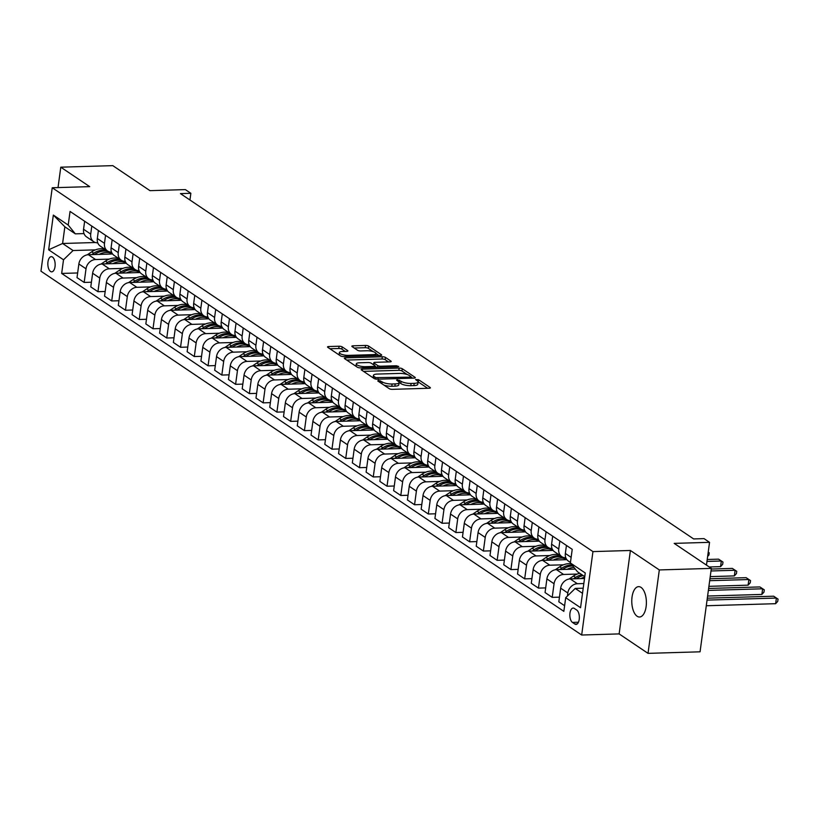 <?xml version="1.0" encoding="UTF-8"?>
<svg xmlns="http://www.w3.org/2000/svg" width="819" height="819" viewBox="0 0 819 819"><rect width="100%" height="100%" fill="white"/><g stroke="black" fill="none" stroke-linecap="round" stroke-linejoin="round"><path stroke-width="1.23" d="M378.439 380.395L377.764 380.948L389.25 388.677A2.334 0.665 7.7 0 0 392.373 389.342L429.146 388.247A2.334 0.665 7.7 0 0 430.374 387.837A2.334 0.665 7.7 0 0 430.108 387.459L418.622 379.729L415.571 379.555L417.25 380.815A7.453 2.129 7.7 0 1 418.099 382.012A7.453 2.129 7.7 0 1 414.168 383.343L411.107 383.435A7.453 2.129 7.7 0 1 401.105 381.296L397.44 379.832L396.58 380.118L398.249 381.388A7.453 2.129 7.7 0 1 399.099 382.575A7.453 2.129 7.7 0 1 395.167 383.906L392.106 383.998A7.453 2.129 7.7 0 1 382.115 381.859L378.439 380.395M637.131 616.257A15.192 7.299 -91.7 0 0 639.537 617.014A15.192 7.299 -91.7 0 0 646.355 604.125A15.192 7.299 -91.7 0 0 641.031 587.397A15.192 7.299 -91.7 0 0 638.636 586.639A15.192 7.299 -91.7 0 0 631.807 599.528A15.192 7.299 -91.7 0 0 637.131 616.257M50.522 271.468A7.596 3.655 -91.7 0 0 51.72 271.847A7.596 3.655 -91.7 0 0 55.139 265.397A7.596 3.655 -91.7 0 0 52.477 257.043A7.596 3.655 -91.7 0 0 51.269 256.664A7.596 3.655 -91.7 0 0 47.86 263.104A7.596 3.655 -91.7 0 0 50.522 271.468M342.199 346.898A2.334 0.665 7.7 0 0 339.076 346.232L328.757 346.539A2.334 0.665 7.7 0 0 327.528 346.949A2.334 0.665 7.7 0 0 327.795 347.328L340.55 355.907A2.334 0.665 7.7 0 0 343.683 356.572L380.446 355.477A2.334 0.665 7.7 0 0 381.674 355.067A2.334 0.665 7.7 0 0 381.408 354.699L368.652 346.109A2.334 0.665 7.7 0 0 365.53 345.444L353.071 345.813A2.334 0.665 7.7 0 0 351.842 346.232A2.334 0.665 7.7 0 0 352.109 346.601L357.565 350.276A2.334 0.665 7.7 0 0 360.688 350.941L366.871 350.757A6.235 1.781 7.7 0 1 373.054 351.597A6.235 1.781 7.7 0 1 375.941 353.542A6.235 1.781 7.7 0 1 372.655 354.647L348.444 355.374A6.235 1.781 7.7 0 1 342.26 354.535A6.235 1.781 7.7 0 1 339.373 352.59A6.235 1.781 7.7 0 1 342.659 351.474L346.693 351.361A2.334 0.665 7.7 0 0 347.921 350.941A2.334 0.665 7.7 0 0 347.655 350.573L342.199 346.898L341.892 349.15A2.334 0.665 7.7 0 0 338.769 348.484L329.914 348.751M659.315 569.932L630.405 550.481L619.133 633.906L648.034 653.357L659.315 569.932L711.342 568.386L674.17 543.376L709.551 542.332L704.043 538.626L693.642 538.933L180.446 193.612L190.858 193.304L185.35 189.598L149.969 190.653L112.807 165.643L60.78 167.189L58.026 187.582M630.405 550.481L592.946 551.596L52.232 187.756L89.691 186.64L60.78 167.189M362.377 369.154A2.334 0.665 7.7 0 0 361.148 369.574A2.334 0.665 7.7 0 0 361.414 369.942L374.17 378.532A2.334 0.665 7.7 0 0 377.293 379.197L414.066 378.102A2.334 0.665 7.7 0 0 415.294 377.692A2.334 0.665 7.7 0 0 415.028 377.313L402.272 368.734A2.334 0.665 7.7 0 0 399.15 368.069L362.377 369.154L362.203 370.475M357.36 367.219L344.604 358.64A2.334 0.665 7.7 0 1 344.338 358.261A2.334 0.665 7.7 0 1 345.567 357.852L382.34 356.756A2.334 0.665 7.7 0 1 385.462 357.422L390.919 361.097A2.334 0.665 7.7 0 1 391.185 361.466A2.334 0.665 7.7 0 1 389.957 361.885L375.051 362.326A2.334 0.665 7.7 0 0 373.822 362.745A2.334 0.665 7.7 0 0 374.088 363.114L377.702 365.55A2.334 0.665 7.7 0 0 380.835 366.216L396.355 365.755L398.73 366.482L397.87 366.779L360.483 367.885A2.334 0.665 7.7 0 1 357.36 367.219M711.342 568.386L700.061 651.811L648.034 653.357M576.76 610.063L574.334 608.435A7.361 3.542 -91.7 0 0 573.167 608.067A7.361 3.542 -91.7 0 0 569.86 614.311A7.361 3.542 -91.7 0 0 572.44 622.409L574.866 624.047A7.361 3.542 -91.7 0 0 576.033 624.406A7.361 3.542 -91.7 0 0 579.33 618.161A7.361 3.542 -91.7 0 0 576.76 610.063M592.946 551.596L581.674 635.022L40.95 271.181L52.232 187.756M584.756 576.637L577.487 571.754L570.382 562.981L572.225 549.334L70.055 211.435L68.212 225.071L75.317 233.845L64.855 226.802L62.592 243.489L73.055 250.532L95.424 249.867M570.382 562.981L585.257 572.983L580.558 607.708L565.694 597.696L575.235 588.431L583.2 588.196M77.651 272.962L61.671 273.433L563.851 611.343L565.694 597.696M61.671 273.433L63.513 259.797L48.649 249.795L53.337 215.069L68.212 225.071M619.133 633.906L581.674 635.022M189.947 200.01L190.858 193.304M706.469 565.11L709.551 542.332M575.235 588.431L582.504 593.325M95.403 242.516L62.592 243.489L48.649 249.795M91.411 282.227L84.173 282.442L77.017 277.621L78.859 263.984A9.5 7.873 -56.1 0 1 88.401 254.719L112.592 253.992M84.173 282.442L86.015 268.796A9.5 7.873 -56.1 0 1 95.567 259.531L109.183 259.132M105.18 291.482L97.942 291.697L90.786 286.885L92.629 273.249A9.5 7.873 -56.1 0 1 102.17 263.974L126.351 263.257M97.942 291.697L99.785 278.061A9.5 7.873 -56.1 0 1 109.326 268.796L122.952 268.386M118.95 300.747L111.712 300.962L104.545 296.15L106.398 282.504A9.5 7.873 -56.1 0 1 115.94 273.239L140.121 272.522M111.712 300.962L113.554 287.326A9.5 7.873 -56.1 0 1 123.096 278.061L136.722 277.651M132.709 310.012L125.471 310.227L118.315 305.405L120.158 291.769A9.5 7.873 -56.1 0 1 129.699 282.504L153.89 281.787M125.471 310.227L127.314 296.591A9.5 7.873 -56.1 0 1 136.865 287.315L150.481 286.916M146.478 319.277L139.24 319.492L132.084 314.67L133.927 301.034A9.5 7.873 -56.1 0 1 143.468 291.769L167.649 291.052M139.24 319.492L141.083 305.845A9.5 7.873 -56.1 0 1 150.624 296.58L164.25 296.181M160.248 328.542L153.01 328.757L145.843 323.935L147.686 310.299A9.5 7.873 -56.1 0 1 157.238 301.034L181.419 300.307M153.01 328.757L154.852 315.11A9.5 7.873 -56.1 0 1 164.394 305.845L178.02 305.436M174.007 337.797L166.769 338.012L159.613 333.2L161.456 319.553A9.5 7.873 -56.1 0 1 170.997 310.288L195.188 309.572M166.769 338.012L168.612 324.375A9.5 7.873 -56.1 0 1 178.163 315.11L191.779 314.701M187.776 347.061L180.538 347.276L173.382 342.465L175.225 328.818A9.5 7.873 -56.1 0 1 184.766 319.553L208.947 318.837M180.538 347.276L182.381 333.64A9.5 7.873 -56.1 0 1 191.922 324.375L205.549 323.966M201.535 356.326L194.298 356.541L187.142 351.72L188.984 338.083A9.5 7.873 -56.1 0 1 198.536 328.818L222.717 328.102M194.298 356.541L196.15 342.905A9.5 7.873 -56.1 0 1 205.692 333.63L219.318 333.231M215.305 365.591L208.067 365.806L200.911 360.984L202.754 347.348A9.5 7.873 -56.1 0 1 212.295 338.083L236.486 337.356M208.067 365.806L209.91 352.16A9.5 7.873 -56.1 0 1 219.451 342.895L233.077 342.496M229.074 374.846L221.836 375.061L214.68 370.249L216.523 356.613A9.5 7.873 -56.1 0 1 226.064 347.348L250.245 346.621M221.836 375.061L223.679 361.425A9.5 7.873 -56.1 0 1 233.22 352.16L246.847 351.75M242.833 384.111L235.596 384.326L228.44 379.514L230.282 365.868A9.5 7.873 -56.1 0 1 239.834 356.603L264.015 355.886M235.596 384.326L237.449 370.69A9.5 7.873 -56.1 0 1 246.99 361.425L260.606 361.015M256.603 393.376L249.365 393.591L242.209 388.779L244.052 375.133A9.5 7.873 -56.1 0 1 253.593 365.868L277.774 365.151M249.365 393.591L251.208 379.955A9.5 7.873 -56.1 0 1 260.749 370.69L274.375 370.28M270.372 402.641L263.134 402.856L255.978 398.034L257.821 384.398A9.5 7.873 -56.1 0 1 267.363 375.133L291.544 374.416M263.134 402.856L264.977 389.209A9.5 7.873 -56.1 0 1 274.519 379.944L288.145 379.545M284.132 411.906L276.894 412.121L269.738 407.299L271.58 393.663A9.5 7.873 -56.1 0 1 281.122 384.398L305.313 383.671M276.894 412.121L278.747 398.474A9.5 7.873 -56.1 0 1 288.288 389.209L301.904 388.81M297.901 421.161L290.663 421.375L283.507 416.564L285.35 402.928A9.5 7.873 -56.1 0 1 294.891 393.652L319.072 392.936M290.663 421.375L292.506 407.739A9.5 7.873 -56.1 0 1 302.047 398.474L315.673 398.065M311.67 430.425L304.433 430.64L297.266 425.829L299.119 412.182A9.5 7.873 -56.1 0 1 308.661 402.917L332.842 402.201M304.433 430.64L306.275 417.004A9.5 7.873 -56.1 0 1 315.817 407.739L329.443 407.33M325.43 439.69L318.192 439.905L311.036 435.094L312.878 421.447A9.5 7.873 -56.1 0 1 322.42 412.182L346.611 411.466M318.192 439.905L320.034 426.269A9.5 7.873 -56.1 0 1 329.586 416.994L343.202 416.595M339.199 448.955L331.961 449.17L324.805 444.348L326.648 430.712A9.5 7.873 -56.1 0 1 336.189 421.447L360.37 420.731M331.961 449.17L333.804 435.524A9.5 7.873 -56.1 0 1 343.345 426.259L356.971 425.86M352.969 458.22L345.731 458.435L338.564 453.613L340.417 439.977A9.5 7.873 -56.1 0 1 349.959 430.712L374.14 429.985M345.731 458.435L347.573 444.789A9.5 7.873 -56.1 0 1 357.115 435.524L370.741 435.124M366.728 467.475L359.49 467.69L352.334 462.878L354.177 449.232A9.5 7.873 -56.1 0 1 363.718 439.967L387.909 439.25M359.49 467.69L361.333 454.054A9.5 7.873 -56.1 0 1 370.884 444.789L384.5 444.379M380.497 476.74L373.259 476.955L366.103 472.143L367.946 458.497A9.5 7.873 -56.1 0 1 377.487 449.232L401.668 448.515M373.259 476.955L375.102 463.319A9.5 7.873 -56.1 0 1 384.643 454.054L398.269 453.644M394.267 486.005L387.029 486.22L379.862 481.398L381.705 467.762A9.5 7.873 -56.1 0 1 391.257 458.497L415.438 457.78M387.029 486.22L388.871 472.583A9.5 7.873 -56.1 0 1 398.413 463.308L412.039 462.909M408.026 495.27L400.788 495.485L393.632 490.663L395.475 477.027A9.5 7.873 -56.1 0 1 405.016 467.762L429.207 467.035M400.788 495.485L402.631 481.838A9.5 7.873 -56.1 0 1 412.182 472.573L425.798 472.174M421.795 504.524L414.557 504.75L407.401 499.928L409.244 486.291A9.5 7.873 -56.1 0 1 418.785 477.027L442.966 476.3M414.557 504.75L416.4 491.103A9.5 7.873 -56.1 0 1 425.941 481.838L439.568 481.429M435.554 513.789L428.317 514.004L421.161 509.193L423.003 495.546A9.5 7.873 -56.1 0 1 432.555 486.281L456.736 485.565M428.317 514.004L430.17 500.368A9.5 7.873 -56.1 0 1 439.711 491.103L453.337 490.694M449.324 523.054L442.086 523.269L434.93 518.458L436.773 504.811A9.5 7.873 -56.1 0 1 446.314 495.546L470.505 494.83M442.086 523.269L443.929 509.633A9.5 7.873 -56.1 0 1 453.47 500.368L467.096 499.959M463.093 532.319L455.855 532.534L448.699 527.712L450.542 514.076A9.5 7.873 -56.1 0 1 460.083 504.811L484.264 504.094M455.855 532.534L457.698 518.888A9.5 7.873 -56.1 0 1 467.239 509.623L480.866 509.223M476.853 541.584L469.615 541.799L462.459 536.977L464.301 523.341A9.5 7.873 -56.1 0 1 473.853 514.076L498.034 513.349M469.615 541.799L471.468 528.153A9.5 7.873 -56.1 0 1 481.009 518.888L494.625 518.488M490.622 550.839L483.384 551.054L476.228 546.242L478.071 532.606A9.5 7.873 -56.1 0 1 487.612 523.331L511.793 522.614M483.384 551.054L485.227 537.418A9.5 7.873 -56.1 0 1 494.768 528.153L508.394 527.743M504.391 560.104L497.153 560.319L489.997 555.507L491.84 541.861A9.5 7.873 -56.1 0 1 501.382 532.596L525.563 531.879M497.153 560.319L498.996 546.683A9.5 7.873 -56.1 0 1 508.538 537.418L522.164 537.008M518.151 569.369L510.913 569.584L503.757 564.772L505.599 551.126A9.5 7.873 -56.1 0 1 515.141 541.861L539.332 541.144M510.913 569.584L512.766 555.947A9.5 7.873 -56.1 0 1 522.307 546.683L535.923 546.273M531.92 578.634L524.682 578.849L517.526 574.027L519.369 560.391A9.5 7.873 -56.1 0 1 528.91 551.126L553.091 550.409M524.682 578.849L526.525 565.202A9.5 7.873 -56.1 0 1 536.066 555.937L549.692 555.538M545.689 587.899L538.452 588.114L531.285 583.292L533.138 569.655A9.5 7.873 -56.1 0 1 542.68 560.391L566.861 559.664M538.452 588.114L540.294 574.467A9.5 7.873 -56.1 0 1 549.836 565.202L563.462 564.803M559.449 597.153L552.211 597.368L545.055 592.557L546.897 578.91A9.5 7.873 -56.1 0 1 556.439 569.645L575.337 569.092M552.211 597.368L554.053 583.732A9.5 7.873 -56.1 0 1 563.605 574.467L577.221 574.058M564.608 605.712L558.824 601.822L560.667 588.175A9.5 7.873 -56.1 0 1 570.208 578.91L584.51 578.49M567.413 596.027L567.823 592.997A9.5 7.873 -56.1 0 1 577.364 583.732L583.824 583.537M83.999 233.589L75.317 233.845M570.454 562.479L568.386 561.087A9.5 7.873 -56.1 0 1 565.356 553.46L566.441 545.444M565.806 557.78A9.5 7.873 -56.1 0 1 561.773 556.644A9.5 7.873 -56.1 0 1 558.753 549.006L559.838 541.001M561.773 556.644L554.617 551.822A9.5 7.873 -56.1 0 1 551.596 544.195L552.682 536.179M552.037 548.525A9.5 7.873 -56.1 0 1 548.013 547.379A9.5 7.873 -56.1 0 1 544.983 539.752L546.068 531.736M548.013 547.379L540.847 542.567A9.5 7.873 -56.1 0 1 537.827 534.93L538.912 526.924M538.278 539.26A9.5 7.873 -56.1 0 1 534.244 538.114A9.5 7.873 -56.1 0 1 531.224 530.487L532.309 522.471M534.244 538.114L527.088 533.302A9.5 7.873 -56.1 0 1 524.068 525.665L525.143 517.659M524.508 529.995A9.5 7.873 -56.1 0 1 520.474 528.849A9.5 7.873 -56.1 0 1 517.454 521.222L518.54 513.206M520.474 528.849L513.318 524.037A9.5 7.873 -56.1 0 1 510.298 516.41L511.384 508.394M510.739 520.73A9.5 7.873 -56.1 0 1 506.715 519.594A9.5 7.873 -56.1 0 1 503.685 511.957L504.77 503.951M506.715 519.594L499.549 514.772A9.5 7.873 -56.1 0 1 496.529 507.145L497.614 499.129M496.979 511.466A9.5 7.873 -56.1 0 1 492.946 510.329A9.5 7.873 -56.1 0 1 489.926 502.692L491.011 494.686M492.946 510.329L485.79 505.507A9.5 7.873 -56.1 0 1 482.77 497.88L483.845 489.864M483.21 502.211A9.5 7.873 -56.1 0 1 479.176 501.064A9.5 7.873 -56.1 0 1 476.156 493.437L477.242 485.421M479.176 501.064L472.02 496.253A9.5 7.873 -56.1 0 1 469 488.615L470.086 480.61M469.451 492.946A9.5 7.873 -56.1 0 1 465.417 491.799A9.5 7.873 -56.1 0 1 462.387 484.172L463.472 476.156M465.417 491.799L458.261 486.988A9.5 7.873 -56.1 0 1 455.231 479.35L456.316 471.345M455.681 483.681A9.5 7.873 -56.1 0 1 451.648 482.545A9.5 7.873 -56.1 0 1 448.628 474.907L449.713 466.902M451.648 482.545L444.492 477.723A9.5 7.873 -56.1 0 1 441.472 470.096L442.547 462.08M441.912 474.416A9.5 7.873 -56.1 0 1 437.878 473.28A9.5 7.873 -56.1 0 1 434.858 465.642L435.943 457.637M437.878 473.28L430.722 468.458A9.5 7.873 -56.1 0 1 427.702 460.831L428.787 452.815M428.153 465.151A9.5 7.873 -56.1 0 1 424.119 464.015A9.5 7.873 -56.1 0 1 421.099 456.388L422.174 448.372M424.119 464.015L416.963 459.193A9.5 7.873 -56.1 0 1 413.933 451.566L415.018 443.55M414.383 455.896A9.5 7.873 -56.1 0 1 410.35 454.75A9.5 7.873 -56.1 0 1 407.33 447.123L408.415 439.107M410.35 454.75L403.194 449.938A9.5 7.873 -56.1 0 1 400.174 442.301L401.249 434.295M400.614 446.631A9.5 7.873 -56.1 0 1 396.58 445.485A9.5 7.873 -56.1 0 1 393.56 437.858L394.645 429.842M396.58 445.485L389.424 440.673A9.5 7.873 -56.1 0 1 386.404 433.036L387.489 425.03M386.855 437.366A9.5 7.873 -56.1 0 1 382.821 436.23A9.5 7.873 -56.1 0 1 379.801 428.593L380.876 420.587M382.821 436.23L375.665 431.408A9.5 7.873 -56.1 0 1 372.635 423.781L373.72 415.765M373.085 428.102A9.5 7.873 -56.1 0 1 369.052 426.965A9.5 7.873 -56.1 0 1 366.032 419.328L367.117 411.322M369.052 426.965L361.896 422.143A9.5 7.873 -56.1 0 1 358.876 414.516L359.961 406.5M359.316 418.837A9.5 7.873 -56.1 0 1 355.292 417.7A9.5 7.873 -56.1 0 1 352.262 410.073L353.347 402.057M355.292 417.7L348.126 412.889A9.5 7.873 -56.1 0 1 345.106 405.251L346.191 397.246M345.557 409.582A9.5 7.873 -56.1 0 1 341.523 408.435A9.5 7.873 -56.1 0 1 338.503 400.808L339.578 392.792M341.523 408.435L334.367 403.624A9.5 7.873 -56.1 0 1 331.337 395.986L332.422 387.981M331.787 400.317A9.5 7.873 -56.1 0 1 327.754 399.17A9.5 7.873 -56.1 0 1 324.733 391.543L325.819 383.527M327.754 399.17L320.598 394.359A9.5 7.873 -56.1 0 1 317.577 386.732L318.663 378.716M318.018 391.052A9.5 7.873 -56.1 0 1 313.994 389.916A9.5 7.873 -56.1 0 1 310.964 382.278L312.049 374.273M313.994 389.916L306.828 385.094A9.5 7.873 -56.1 0 1 303.808 377.467L304.893 369.451M304.258 381.787A9.5 7.873 -56.1 0 1 300.225 380.651A9.5 7.873 -56.1 0 1 297.205 373.014L298.29 365.008M300.225 380.651L293.069 375.829A9.5 7.873 -56.1 0 1 290.049 368.202L291.124 360.186M290.489 372.532A9.5 7.873 -56.1 0 1 286.455 371.386A9.5 7.873 -56.1 0 1 283.435 363.759L284.521 355.743M286.455 371.386L279.299 366.574A9.5 7.873 -56.1 0 1 276.279 358.937L277.365 350.931M276.73 363.267A9.5 7.873 -56.1 0 1 272.696 362.121A9.5 7.873 -56.1 0 1 269.666 354.494L270.751 346.478M272.696 362.121L265.53 357.309A9.5 7.873 -56.1 0 1 262.51 349.672L263.595 341.666M262.96 354.003A9.5 7.873 -56.1 0 1 258.927 352.866A9.5 7.873 -56.1 0 1 255.907 345.229L256.992 337.223M258.927 352.866L251.771 348.044A9.5 7.873 -56.1 0 1 248.751 340.417L249.826 332.401M249.191 344.738A9.5 7.873 -56.1 0 1 245.157 343.601A9.5 7.873 -56.1 0 1 242.137 335.964L243.223 327.958M245.157 343.601L238.001 338.779A9.5 7.873 -56.1 0 1 234.981 331.152L236.067 323.136M235.432 335.473A9.5 7.873 -56.1 0 1 231.398 334.336A9.5 7.873 -56.1 0 1 228.368 326.709L229.453 318.693M231.398 334.336L224.242 329.514A9.5 7.873 -56.1 0 1 221.212 321.887L222.297 313.872M221.662 326.218A9.5 7.873 -56.1 0 1 217.629 325.071A9.5 7.873 -56.1 0 1 214.609 317.444L215.694 309.428M217.629 325.071L210.473 320.26A9.5 7.873 -56.1 0 1 207.453 312.623L208.528 304.617M207.893 316.953A9.5 7.873 -56.1 0 1 203.859 315.806A9.5 7.873 -56.1 0 1 200.839 308.179L201.924 300.163M203.859 315.806L196.703 310.995A9.5 7.873 -56.1 0 1 193.683 303.358L194.768 295.352M194.134 307.688A9.5 7.873 -56.1 0 1 190.1 306.552A9.5 7.873 -56.1 0 1 187.08 298.915L188.155 290.909M190.1 306.552L182.944 301.73A9.5 7.873 -56.1 0 1 179.914 294.103L180.999 286.087M180.364 298.423A9.5 7.873 -56.1 0 1 176.331 297.287A9.5 7.873 -56.1 0 1 173.311 289.65L174.396 281.644M176.331 297.287L169.175 292.465A9.5 7.873 -56.1 0 1 166.155 284.838L167.23 276.822M166.595 289.158A9.5 7.873 -56.1 0 1 162.572 288.022A9.5 7.873 -56.1 0 1 159.541 280.395L160.626 272.379M162.572 288.022L155.405 283.21A9.5 7.873 -56.1 0 1 152.385 275.573L153.47 267.567M152.836 279.903A9.5 7.873 -56.1 0 1 148.802 278.757A9.5 7.873 -56.1 0 1 145.782 271.13L146.857 263.114M148.802 278.757L141.646 273.945A9.5 7.873 -56.1 0 1 138.616 266.308L139.701 258.302M139.066 270.639A9.5 7.873 -56.1 0 1 135.033 269.492A9.5 7.873 -56.1 0 1 132.013 261.865L133.098 253.849M135.033 269.492L127.877 264.68A9.5 7.873 -56.1 0 1 124.857 257.053L125.942 249.037M125.297 261.374A9.5 7.873 -56.1 0 1 121.273 260.237A9.5 7.873 -56.1 0 1 118.243 252.6L119.328 244.594M121.273 260.237L114.107 255.415A9.5 7.873 -56.1 0 1 111.087 247.788L112.172 239.772M111.538 252.109A9.5 7.873 -56.1 0 1 107.504 250.972A9.5 7.873 -56.1 0 1 104.484 243.335L105.559 235.329M107.504 250.972L100.348 246.15A9.5 7.873 -56.1 0 1 97.318 238.524L98.403 230.508M97.768 242.854A9.5 7.873 -56.1 0 1 93.735 241.707A9.5 7.873 -56.1 0 1 90.714 234.08L91.8 226.064M93.735 241.707L86.579 236.896A9.5 7.873 -56.1 0 1 83.558 229.259L84.644 221.253M73.055 250.532L63.513 259.797M53.337 215.069L64.855 226.802M383.947 385.104A7.453 2.129 7.7 0 0 391.799 386.251L392.106 383.998M399.099 382.575L398.802 384.828A7.453 2.129 7.7 0 1 394.871 386.158L391.799 386.251M418.099 382.012L417.792 384.265A7.453 2.129 7.7 0 1 413.861 385.595L410.8 385.688A7.453 2.129 7.7 0 1 400.808 383.548L399.109 382.432M427.682 388.288L418.099 381.869M407.278 374.559L401.965 370.987A2.334 0.665 7.7 0 0 398.843 370.321L363.534 371.365M412.602 378.143L411.128 377.149M375.839 377.641L410.299 377.149L411.158 376.863L409.408 375.542A7.453 2.129 7.7 0 0 399.416 373.413L377.354 374.068A7.453 2.129 7.7 0 0 373.423 375.399A7.453 2.129 7.7 0 0 374.273 376.586L375.839 377.641L375.655 379.054M373.423 375.399L373.116 377.651A7.453 2.129 7.7 0 0 373.116 377.815M346.724 360.063L382.033 359.009L382.34 356.756M388.503 361.926L385.155 359.674A2.334 0.665 7.7 0 0 382.033 359.009M375.082 366.247L376.801 367.403M359.572 362.786A6.235 1.781 7.7 0 0 356.285 363.892A6.235 1.781 7.7 0 0 359.172 365.847A6.235 1.781 7.7 0 0 365.356 366.677L373.884 366.421A2.334 0.665 7.7 0 0 375.112 366.011A2.334 0.665 7.7 0 0 374.846 365.632L371.222 363.196A2.334 0.665 7.7 0 0 368.1 362.53L359.572 362.786M356.285 363.892L355.978 366.154A6.235 1.781 7.7 0 0 355.978 366.288M345.239 351.402L341.892 349.15M339.373 352.59L339.076 354.842A6.235 1.781 7.7 0 0 339.066 354.903M373.218 351.648L368.345 348.362A2.334 0.665 7.7 0 0 365.223 347.696L354.217 348.024M378.992 355.528L375.941 353.48M706.285 605.753L775.634 603.685L776.402 598.054L773.648 596.201L707.309 598.177M707.053 600.112L776.402 598.054L778.05 599.109L777.743 601.361L775.634 603.685M773.648 596.201L778.05 599.109M580.906 578.593A18.161 15.059 -56.1 0 1 584.694 577.139M569.041 579.033L573.484 576.023A18.161 15.059 -56.1 0 1 579.78 573.29M576.3 578.726L576.904 578.327A18.161 15.059 -56.1 0 1 583.189 575.583M707.606 596.037L761.875 594.43L762.632 588.789L759.878 586.936L708.63 588.462M581.869 574.703A18.161 15.059 123.9 0 0 575.583 577.436L573.546 578.808M708.363 590.407L762.632 588.789L764.281 589.844L763.984 592.096L761.875 594.43M759.878 586.936L764.281 589.844M567.137 569.328A18.161 15.059 -56.1 0 1 573.965 567.403M555.272 569.768L559.725 566.768A18.161 15.059 -56.1 0 1 571.038 563.779M562.53 569.471L563.134 569.062A18.161 15.059 -56.1 0 1 572.809 565.97M708.916 586.332L748.105 585.165L748.863 579.524L746.119 577.671L709.94 578.746M572.102 565.1A18.161 15.059 123.9 0 0 561.814 568.171L559.776 569.553M709.674 580.691L748.863 579.524L750.521 580.579L750.214 582.831L748.105 585.165M746.119 577.671L750.521 580.579M553.368 560.073A18.161 15.059 -56.1 0 1 566.594 559.295M541.502 560.513L545.956 557.504A18.161 15.059 -56.1 0 1 559.182 554.903M548.771 560.206L549.375 559.797A18.161 15.059 -56.1 0 1 566.298 558.896L566.359 558.937M710.227 576.617L734.336 575.9L735.104 570.259L732.35 568.406L711.25 569.041M565.622 558.466A18.161 15.059 123.9 0 0 564.967 558.005A18.161 15.059 123.9 0 0 564.496 557.698M561.281 556.306A18.161 15.059 123.9 0 0 548.054 558.906L546.007 560.288M710.994 570.976L735.104 570.259L736.752 571.314L736.445 573.576L734.336 575.9M732.35 568.406L736.752 571.314M539.608 550.808A18.161 15.059 -56.1 0 1 552.825 550.03M527.743 551.248L532.186 548.239A18.161 15.059 -56.1 0 1 545.423 545.638M535.002 550.941L535.606 550.532A18.161 15.059 -56.1 0 1 552.528 549.631L552.6 549.672M709.244 566.973L720.577 566.635L721.334 561.005L718.58 559.152L707.227 559.49M551.852 549.201A18.161 15.059 123.9 0 0 551.207 548.74A18.161 15.059 123.9 0 0 550.726 548.433M547.512 547.041A18.161 15.059 123.9 0 0 534.285 549.641L532.248 551.023M706.971 561.424L721.334 561.005L722.982 562.059L722.686 564.311L720.577 566.635M718.58 559.152L722.982 562.059M525.839 541.543A18.161 15.059 -56.1 0 1 539.056 540.765M513.974 541.983L518.427 538.974A18.161 15.059 -56.1 0 1 531.654 536.373M521.232 541.676L521.836 541.277A18.161 15.059 -56.1 0 1 538.759 540.366L538.83 540.417M538.083 539.946A18.161 15.059 123.9 0 0 537.438 539.475A18.161 15.059 123.9 0 0 536.967 539.168M533.753 537.786A18.161 15.059 123.9 0 0 520.515 540.386L518.478 541.758M708.23 552.119L709.223 552.794L708.916 555.047L707.636 556.459M709.223 552.794L708.22 552.16M512.08 532.278A18.161 15.059 -56.1 0 1 525.296 531.511M500.204 532.719L504.658 529.709A18.161 15.059 -56.1 0 1 517.884 527.108M507.473 532.422L508.077 532.012A18.161 15.059 -56.1 0 1 524.999 531.101L525.071 531.152M524.324 530.681A18.161 15.059 123.9 0 0 523.669 530.21A18.161 15.059 123.9 0 0 523.198 529.913M519.983 528.521A18.161 15.059 123.9 0 0 506.756 531.121L504.709 532.504M498.31 523.013A18.161 15.059 -56.1 0 1 511.527 522.246M486.445 523.454L490.898 520.454A18.161 15.059 -56.1 0 1 504.125 517.854M493.703 523.157L494.307 522.747A18.161 15.059 -56.1 0 1 511.23 521.836L511.302 521.887M510.554 521.416A18.161 15.059 123.9 0 0 509.909 520.956A18.161 15.059 123.9 0 0 509.428 520.649M506.214 519.256A18.161 15.059 123.9 0 0 492.987 521.857L490.95 523.239M484.541 513.759A18.161 15.059 -56.1 0 1 497.757 512.981M472.676 514.199L477.129 511.189A18.161 15.059 -56.1 0 1 490.356 508.589M479.944 513.892L480.538 513.482A18.161 15.059 -56.1 0 1 497.461 512.581L497.532 512.622M496.785 512.151A18.161 15.059 123.9 0 0 496.14 511.691A18.161 15.059 123.9 0 0 495.669 511.384M492.454 509.991A18.161 15.059 123.9 0 0 479.217 512.592L477.18 513.974M470.782 504.494A18.161 15.059 -56.1 0 1 483.998 503.716M458.906 504.934L463.359 501.924A18.161 15.059 -56.1 0 1 476.597 499.324M466.175 504.627L466.779 504.217A18.161 15.059 -56.1 0 1 483.701 503.316L483.773 503.368M483.026 502.897A18.161 15.059 123.9 0 0 482.381 502.426A18.161 15.059 123.9 0 0 481.9 502.119M478.685 500.737A18.161 15.059 123.9 0 0 465.458 503.337L463.411 504.709M457.012 495.229A18.161 15.059 -56.1 0 1 470.229 494.461M445.147 495.669L449.6 492.659A18.161 15.059 -56.1 0 1 462.827 490.059M452.405 495.362L453.009 494.963A18.161 15.059 -56.1 0 1 469.932 494.052L470.004 494.103M469.256 493.632A18.161 15.059 123.9 0 0 468.611 493.161A18.161 15.059 123.9 0 0 468.14 492.864L468.611 493.161M464.916 491.472A18.161 15.059 123.9 0 0 451.689 494.072L449.651 495.444M443.243 485.964A18.161 15.059 -56.1 0 1 456.459 485.196M431.378 486.404L435.831 483.394A18.161 15.059 -56.1 0 1 449.058 480.794M438.646 486.107L439.24 485.698A18.161 15.059 -56.1 0 1 456.163 484.787L456.234 484.838M455.487 484.367A18.161 15.059 123.9 0 0 454.842 483.896A18.161 15.059 123.9 0 0 454.371 483.599L454.842 483.896M451.156 482.207A18.161 15.059 123.9 0 0 437.919 484.807L435.882 486.189M429.484 476.699A18.161 15.059 -56.1 0 1 442.7 475.931M417.608 477.139L422.061 474.14A18.161 15.059 -56.1 0 1 435.298 471.539M424.877 476.842L425.481 476.433A18.161 15.059 -56.1 0 1 442.403 475.532L442.475 475.573M441.728 475.102A18.161 15.059 123.9 0 0 441.083 474.641A18.161 15.059 123.9 0 0 440.602 474.334L441.083 474.641M437.387 472.942A18.161 15.059 123.9 0 0 424.16 475.542L422.113 476.924M415.714 467.444A18.161 15.059 -56.1 0 1 428.931 466.666M403.849 467.884L408.302 464.875A18.161 15.059 -56.1 0 1 421.529 462.274M411.107 467.577L411.711 467.168A18.161 15.059 -56.1 0 1 428.634 466.267L428.706 466.308M427.958 465.837A18.161 15.059 123.9 0 0 427.313 465.376A18.161 15.059 123.9 0 0 426.842 465.069L427.313 465.376M423.618 463.677A18.161 15.059 123.9 0 0 410.391 466.277L408.353 467.659M401.945 458.179A18.161 15.059 -56.1 0 1 415.172 457.401M390.079 458.62L394.533 455.61A18.161 15.059 -56.1 0 1 407.76 453.009M397.348 458.312L397.942 457.903A18.161 15.059 -56.1 0 1 414.864 457.002L414.936 457.053M414.189 456.582A18.161 15.059 123.9 0 0 413.544 456.111A18.161 15.059 123.9 0 0 413.073 455.804L413.544 456.111M409.858 454.422A18.161 15.059 123.9 0 0 396.621 457.022L394.584 458.394M388.186 448.914A18.161 15.059 -56.1 0 1 401.402 448.147M376.31 449.355L380.763 446.345A18.161 15.059 -56.1 0 1 394 443.744M383.579 449.047L384.183 448.648A18.161 15.059 -56.1 0 1 401.105 447.737L401.177 447.788M400.43 447.317A18.161 15.059 123.9 0 0 399.785 446.846A18.161 15.059 123.9 0 0 399.303 446.55L399.785 446.846M396.089 445.157A18.161 15.059 123.9 0 0 382.862 447.758L380.815 449.129M374.416 439.649A18.161 15.059 -56.1 0 1 387.633 438.882M362.551 440.09L367.004 437.09A18.161 15.059 -56.1 0 1 380.231 434.479M369.809 439.793L370.413 439.383A18.161 15.059 -56.1 0 1 387.336 438.472L387.407 438.523M386.66 438.052A18.161 15.059 123.9 0 0 386.015 437.592A18.161 15.059 123.9 0 0 385.544 437.285M382.319 435.892A18.161 15.059 123.9 0 0 369.093 438.493L367.055 439.875M360.647 430.395A18.161 15.059 -56.1 0 1 373.873 429.617M348.781 430.835L353.235 427.825A18.161 15.059 -56.1 0 1 366.462 425.225M356.05 430.528L356.654 430.118A18.161 15.059 -56.1 0 1 373.566 429.217L373.638 429.258M372.901 428.787A18.161 15.059 123.9 0 0 372.246 428.327A18.161 15.059 123.9 0 0 371.775 428.02M368.56 426.627A18.161 15.059 123.9 0 0 355.323 429.228L353.286 430.61M346.887 421.13A18.161 15.059 -56.1 0 1 360.104 420.352M335.022 421.57L339.465 418.56A18.161 15.059 -56.1 0 1 352.702 415.96M342.281 421.263L342.885 420.853A18.161 15.059 -56.1 0 1 359.807 419.952L359.879 419.993M359.132 419.523A18.161 15.059 123.9 0 0 358.487 419.062A18.161 15.059 123.9 0 0 358.005 418.755M354.791 417.362A18.161 15.059 123.9 0 0 341.564 419.963L339.527 421.345M333.118 411.865A18.161 15.059 -56.1 0 1 346.335 411.087M321.253 412.305L325.706 409.295A18.161 15.059 -56.1 0 1 338.933 406.695M328.511 411.998L329.115 411.599A18.161 15.059 -56.1 0 1 346.038 410.688L346.109 410.739M345.362 410.268A18.161 15.059 123.9 0 0 344.717 409.797A18.161 15.059 123.9 0 0 344.246 409.49M341.021 408.108A18.161 15.059 123.9 0 0 327.795 410.708L325.757 412.08M319.349 402.6A18.161 15.059 -56.1 0 1 332.575 401.832M307.483 403.04L311.937 400.03A18.161 15.059 -56.1 0 1 325.163 397.43M314.752 402.743L315.356 402.334A18.161 15.059 -56.1 0 1 332.279 401.423L332.34 401.474M331.603 401.003A18.161 15.059 123.9 0 0 330.948 400.532A18.161 15.059 123.9 0 0 330.477 400.235M327.262 398.843A18.161 15.059 123.9 0 0 314.035 401.443L311.988 402.825M305.589 393.335A18.161 15.059 -56.1 0 1 318.806 392.567M293.724 393.775L298.167 390.776A18.161 15.059 -56.1 0 1 311.404 388.175M300.982 393.478L301.587 393.069A18.161 15.059 -56.1 0 1 318.509 392.158L318.581 392.209M317.833 391.738A18.161 15.059 123.9 0 0 317.188 391.277A18.161 15.059 123.9 0 0 316.707 390.97M313.493 389.578A18.161 15.059 123.9 0 0 300.266 392.178L298.229 393.56M291.82 384.08A18.161 15.059 -56.1 0 1 305.037 383.302M279.955 384.521L284.408 381.511A18.161 15.059 -56.1 0 1 297.635 378.91M287.213 384.213L287.817 383.804A18.161 15.059 -56.1 0 1 304.74 382.903L304.811 382.944M304.064 382.473A18.161 15.059 123.9 0 0 303.419 382.012A18.161 15.059 123.9 0 0 302.948 381.705M299.734 380.313A18.161 15.059 123.9 0 0 286.496 382.913L284.459 384.295M278.061 374.815A18.161 15.059 -56.1 0 1 291.277 374.037M266.185 375.256L270.639 372.246A18.161 15.059 -56.1 0 1 283.876 369.645M273.454 374.948L274.058 374.539A18.161 15.059 -56.1 0 1 290.98 373.638L291.052 373.689M290.305 373.208A18.161 15.059 123.9 0 0 289.65 372.747A18.161 15.059 123.9 0 0 289.179 372.44M285.964 371.058A18.161 15.059 123.9 0 0 272.737 373.659L270.69 375.03M264.291 365.55A18.161 15.059 -56.1 0 1 277.508 364.783M252.426 365.991L256.879 362.981A18.161 15.059 -56.1 0 1 270.106 360.38M259.684 365.683L260.288 365.284A18.161 15.059 -56.1 0 1 277.211 364.373L277.283 364.424M276.535 363.953A18.161 15.059 123.9 0 0 275.89 363.482A18.161 15.059 123.9 0 0 275.409 363.175M272.195 361.793A18.161 15.059 123.9 0 0 258.968 364.394L256.931 365.765M250.522 356.285A18.161 15.059 -56.1 0 1 263.738 355.518M238.657 356.726L243.11 353.716A18.161 15.059 -56.1 0 1 256.337 351.116M245.925 356.429L246.519 356.019A18.161 15.059 -56.1 0 1 263.442 355.108L263.513 355.159M262.766 354.688A18.161 15.059 123.9 0 0 262.121 354.217A18.161 15.059 123.9 0 0 261.65 353.921L262.121 354.217M258.435 352.528A18.161 15.059 123.9 0 0 245.198 355.129L243.161 356.511M236.763 347.021A18.161 15.059 -56.1 0 1 249.979 346.253M224.887 347.461L229.34 344.461A18.161 15.059 -56.1 0 1 242.578 341.861M232.156 347.164L232.76 346.754A18.161 15.059 -56.1 0 1 249.682 345.853L249.754 345.894M249.007 345.423A18.161 15.059 123.9 0 0 248.362 344.963A18.161 15.059 123.9 0 0 247.881 344.656L248.362 344.963M244.666 343.263A18.161 15.059 123.9 0 0 231.439 345.864L229.392 347.246M222.993 337.766A18.161 15.059 -56.1 0 1 236.21 336.988M211.128 338.206L215.581 335.196A18.161 15.059 -56.1 0 1 228.808 332.596M218.386 337.899L218.99 337.489A18.161 15.059 -56.1 0 1 235.913 336.589L235.985 336.629M235.237 336.159A18.161 15.059 123.9 0 0 234.592 335.698A18.161 15.059 123.9 0 0 234.121 335.391L234.592 335.698M230.897 333.998A18.161 15.059 123.9 0 0 217.67 336.599L215.632 337.981M209.224 328.501A18.161 15.059 -56.1 0 1 222.44 327.723M197.359 328.941L201.812 325.931A18.161 15.059 -56.1 0 1 215.039 323.331M204.627 328.634L205.221 328.224A18.161 15.059 -56.1 0 1 222.144 327.324L222.215 327.375M221.468 326.904A18.161 15.059 123.9 0 0 220.823 326.433A18.161 15.059 123.9 0 0 220.352 326.126L220.823 326.433M217.137 324.744A18.161 15.059 123.9 0 0 203.9 327.344L201.863 328.716M195.465 319.236A18.161 15.059 -56.1 0 1 208.681 318.468M183.589 319.676L188.042 316.666A18.161 15.059 -56.1 0 1 201.279 314.066M190.858 319.369L191.462 318.97A18.161 15.059 -56.1 0 1 208.384 318.059L208.456 318.11M207.709 317.639A18.161 15.059 123.9 0 0 207.064 317.168A18.161 15.059 123.9 0 0 206.583 316.871L207.064 317.168M203.368 315.479A18.161 15.059 123.9 0 0 190.141 318.079L188.094 319.451M181.695 309.971A18.161 15.059 -56.1 0 1 194.912 309.203M169.83 310.411L174.283 307.412A18.161 15.059 -56.1 0 1 187.51 304.801M177.088 310.114L177.692 309.705A18.161 15.059 -56.1 0 1 194.615 308.794L194.687 308.845M193.939 308.374A18.161 15.059 123.9 0 0 193.294 307.903A18.161 15.059 123.9 0 0 192.823 307.606L193.294 307.903M189.598 306.214A18.161 15.059 123.9 0 0 176.372 308.814L174.334 310.196M167.926 300.716A18.161 15.059 -56.1 0 1 181.153 299.938M156.06 301.157L160.514 298.147A18.161 15.059 -56.1 0 1 173.741 295.546M163.329 300.849L163.923 300.44A18.161 15.059 -56.1 0 1 180.845 299.539L180.917 299.58M180.17 299.109A18.161 15.059 123.9 0 0 179.525 298.648A18.161 15.059 123.9 0 0 179.054 298.341M175.839 296.949A18.161 15.059 123.9 0 0 162.602 299.549L160.565 300.931M154.167 291.451A18.161 15.059 -56.1 0 1 167.383 290.673M142.291 291.892L146.744 288.882A18.161 15.059 -56.1 0 1 159.981 286.281M149.56 291.584L150.164 291.175A18.161 15.059 -56.1 0 1 167.086 290.274L167.158 290.315M166.411 289.844A18.161 15.059 123.9 0 0 165.766 289.383A18.161 15.059 123.9 0 0 165.284 289.076M162.07 287.684A18.161 15.059 123.9 0 0 148.843 290.284L146.796 291.666M140.397 282.186A18.161 15.059 -56.1 0 1 153.614 281.408M128.532 282.627L132.985 279.617A18.161 15.059 -56.1 0 1 146.212 277.017M135.79 282.32L136.394 281.92A18.161 15.059 -56.1 0 1 153.317 281.009L153.388 281.06M152.641 280.589A18.161 15.059 123.9 0 0 151.996 280.118A18.161 15.059 123.9 0 0 151.525 279.811M148.3 278.429A18.161 15.059 123.9 0 0 135.074 281.03L133.036 282.401M126.628 272.922A18.161 15.059 -56.1 0 1 139.854 272.154M114.762 273.362L119.216 270.352A18.161 15.059 -56.1 0 1 132.443 267.752M122.031 273.065L122.635 272.655A18.161 15.059 -56.1 0 1 139.547 271.744L139.619 271.795M138.882 271.324A18.161 15.059 123.9 0 0 138.227 270.854A18.161 15.059 123.9 0 0 137.756 270.557M134.541 269.164A18.161 15.059 123.9 0 0 121.304 271.765L119.267 273.147M112.868 263.657A18.161 15.059 -56.1 0 1 126.085 262.889M101.003 264.097L105.446 261.097A18.161 15.059 -56.1 0 1 118.683 258.497M108.262 263.8L108.866 263.39A18.161 15.059 -56.1 0 1 125.788 262.479L125.86 262.53M125.112 262.06A18.161 15.059 123.9 0 0 124.468 261.599A18.161 15.059 123.9 0 0 123.986 261.292M120.772 259.899A18.161 15.059 123.9 0 0 107.545 262.5L105.508 263.882M99.099 254.402A18.161 15.059 -56.1 0 1 112.316 253.624M87.234 254.842L91.687 251.832A18.161 15.059 -56.1 0 1 104.914 249.232M94.492 254.535L95.096 254.125A18.161 15.059 -56.1 0 1 112.019 253.225L112.09 253.266M111.343 252.795A18.161 15.059 123.9 0 0 110.698 252.334A18.161 15.059 123.9 0 0 110.227 252.027M107.002 250.634A18.161 15.059 123.9 0 0 93.775 253.235L91.738 254.617M88.401 254.719L95.567 259.531M102.17 263.974L109.326 268.796M115.94 273.239L123.096 278.061M129.699 282.504L136.865 287.315M143.468 291.769L150.624 296.58M157.238 301.034L164.394 305.845M170.997 310.288L178.163 315.11M184.766 319.553L191.922 324.375M198.536 328.818L205.692 333.63M212.295 338.083L219.451 342.895M226.064 347.348L233.22 352.16M239.834 356.603L246.99 361.425M253.593 365.868L260.749 370.69M267.363 375.133L274.519 379.944M281.122 384.398L288.288 389.209M294.891 393.652L302.047 398.474M308.661 402.917L315.817 407.739M322.42 412.182L329.586 416.994M336.189 421.447L343.345 426.259M349.959 430.712L357.115 435.524M363.718 439.967L370.884 444.789M377.487 449.232L384.643 454.054M391.257 458.497L398.413 463.308M405.016 467.762L412.182 472.573M418.785 477.027L425.941 481.838M432.555 486.281L439.711 491.103M446.314 495.546L453.47 500.368M460.083 504.811L467.239 509.623M473.853 514.076L481.009 518.888M487.612 523.331L494.768 528.153M501.382 532.596L508.538 537.418M515.141 541.861L522.307 546.683M528.91 551.126L536.066 555.937M542.68 560.391L549.836 565.202M556.439 569.645L563.605 574.467M570.208 578.91L577.364 583.732M565.356 553.46L571.15 557.35M560.667 588.175L567.823 592.997M546.897 578.91L554.053 583.732M551.596 544.195L558.753 549.006M533.138 569.655L540.294 574.467M537.827 534.93L544.983 539.752M519.369 560.391L526.525 565.202M524.068 525.665L531.224 530.487M505.599 551.126L512.766 555.947M510.298 516.41L517.454 521.222M491.84 541.861L498.996 546.683M496.529 507.145L503.685 511.957M478.071 532.606L485.227 537.418M482.77 497.88L489.926 502.692M464.301 523.341L471.468 528.153M469 488.615L476.156 493.437M450.542 514.076L457.698 518.888M455.231 479.35L462.387 484.172M436.773 504.811L443.929 509.633M441.472 470.096L448.628 474.907M423.003 495.546L430.17 500.368M427.702 460.831L434.858 465.642M409.244 486.291L416.4 491.103M413.933 451.566L421.099 456.388M395.475 477.027L402.631 481.838M400.174 442.301L407.33 447.123M381.705 467.762L388.871 472.583M386.404 433.036L393.56 437.858M367.946 458.497L375.102 463.319M372.635 423.781L379.801 428.593M354.177 449.232L361.333 454.054M358.876 414.516L366.032 419.328M340.417 439.977L347.573 444.789M345.106 405.251L352.262 410.073M326.648 430.712L333.804 435.524M331.337 395.986L338.503 400.808M312.878 421.447L320.034 426.269M317.577 386.732L324.733 391.543M299.119 412.182L306.275 417.004M303.808 377.467L310.964 382.278M285.35 402.928L292.506 407.739M290.049 368.202L297.205 373.014M271.58 393.663L278.747 398.474M276.279 358.937L283.435 363.759M257.821 384.398L264.977 389.209M262.51 349.672L269.666 354.494M244.052 375.133L251.208 379.955M248.751 340.417L255.907 345.229M230.282 365.868L237.449 370.69M234.981 331.152L242.137 335.964M216.523 356.613L223.679 361.425M221.212 321.887L228.368 326.709M202.754 347.348L209.91 352.16M207.453 312.623L214.609 317.444M188.984 338.083L196.15 342.905M193.683 303.358L200.839 308.179M175.225 328.818L182.381 333.64M179.914 294.103L187.08 298.915M161.456 319.553L168.612 324.375M166.155 284.838L173.311 289.65M147.686 310.299L154.852 315.11M152.385 275.573L159.541 280.395M133.927 301.034L141.083 305.845M138.616 266.308L145.782 271.13M120.158 291.769L127.314 296.591M124.857 257.053L132.013 261.865M106.398 282.504L113.554 287.326M111.087 247.788L118.243 252.6M92.629 273.249L99.785 278.061M97.318 238.524L104.484 243.335M78.859 263.984L86.015 268.796M83.558 229.259L90.714 234.08M577.17 623.976L574.866 624.047M578.439 622.235L572.44 622.409M381.859 383.702L382.115 381.859M394.871 386.158L395.167 383.906M399.314 382.555L399.621 380.303M400.808 383.548L401.105 381.296M410.8 385.688L411.107 383.435M413.861 385.595L414.168 383.343M418.314 381.992L418.622 379.729M430.016 388.124L430.108 387.459M380.374 382.708L380.63 380.866M398.843 370.321L399.15 368.069M401.965 370.987L402.272 368.734M414.936 377.979L415.028 377.313M377.887 379.177L378.03 378.112M410.155 378.214L410.299 377.149M374.027 378.429L374.273 376.586M345.393 359.162L345.567 357.852M385.155 359.674L385.462 357.422M390.827 361.752L390.919 361.097M373.833 364.957L374.088 363.114M377.457 367.383L377.702 365.55M380.681 367.281L380.835 366.216M396.212 366.82L396.355 365.755M365.213 367.741L365.356 366.677M373.74 367.496L373.884 366.421M347.573 351.228L347.655 350.573M348.3 356.439L348.444 355.374M372.502 355.722L372.655 354.647M352.887 347.133L353.071 345.813M365.223 347.696L365.53 345.444M368.345 348.362L368.652 346.109M381.316 355.354L381.408 354.699M328.583 347.85L328.757 346.539M338.769 348.484L339.076 346.232M576.904 578.327L577.456 578.695M573.484 576.023L575.583 577.436M563.134 569.062L563.687 569.43M559.725 566.768L561.814 568.171M549.375 559.797L549.928 560.176M545.956 557.504L548.054 558.906M535.606 550.532L536.158 550.911M532.186 548.239L534.285 549.641M521.836 541.277L522.389 541.646M518.427 538.974L520.515 540.386M508.077 532.012L508.63 532.381M504.658 529.709L506.756 531.121M494.307 522.747L494.86 523.116M490.898 520.454L492.987 521.857M480.538 513.482L481.091 513.861M477.129 511.189L479.217 512.592M466.779 504.217L467.332 504.596M463.359 501.924L465.458 503.337M453.009 494.963L453.562 495.331M449.6 492.659L451.689 494.072M439.24 485.698L439.803 486.066M435.831 483.394L437.919 484.807M425.481 476.433L426.034 476.801M422.061 474.14L424.16 475.542M411.711 467.168L412.264 467.547M408.302 464.875L410.391 466.277M397.942 457.903L398.505 458.282M394.533 455.61L396.621 457.022M384.183 448.648L384.735 449.017M380.763 446.345L382.862 447.758M370.413 439.383L370.966 439.752M367.004 437.09L369.093 438.493M356.654 430.118L357.207 430.497M353.235 427.825L355.323 429.228M342.885 420.853L343.437 421.232M339.465 418.56L341.564 419.963M329.115 411.599L329.668 411.967M325.706 409.295L327.795 410.708M315.356 402.334L315.909 402.702M311.937 400.03L314.035 401.443M301.587 393.069L302.139 393.437M298.167 390.776L300.266 392.178M287.817 383.804L288.37 384.183M284.408 381.511L286.496 382.913M274.058 374.539L274.611 374.918M270.639 372.246L272.737 373.659M260.288 365.284L260.841 365.653M256.879 362.981L258.968 364.394M246.519 356.019L247.072 356.388M243.11 353.716L245.198 355.129M232.76 346.754L233.313 347.123M229.34 344.461L231.439 345.864M218.99 337.489L219.543 337.868M215.581 335.196L217.67 336.599M205.221 328.224L205.784 328.603M201.812 325.931L203.9 327.344M191.462 318.97L192.015 319.338M188.042 316.666L190.141 318.079M177.692 309.705L178.245 310.073M174.283 307.412L176.372 308.814M163.923 300.44L164.486 300.819M160.514 298.147L162.602 299.549M150.164 291.175L150.716 291.554M146.744 288.882L148.843 290.284M136.394 281.92L136.947 282.289M132.985 279.617L135.074 281.03M122.635 272.655L123.188 273.024M119.216 270.352L121.304 271.765M108.866 263.39L109.418 263.759M105.446 261.097L107.545 262.5M95.096 254.125L95.649 254.504M91.687 251.832L93.775 253.235M410.984 378.194L411.158 376.863M373.546 364.762L373.822 362.745M374.918 367.455L375.112 366.011M375.655 355.62L375.941 353.542"/></g></svg>
